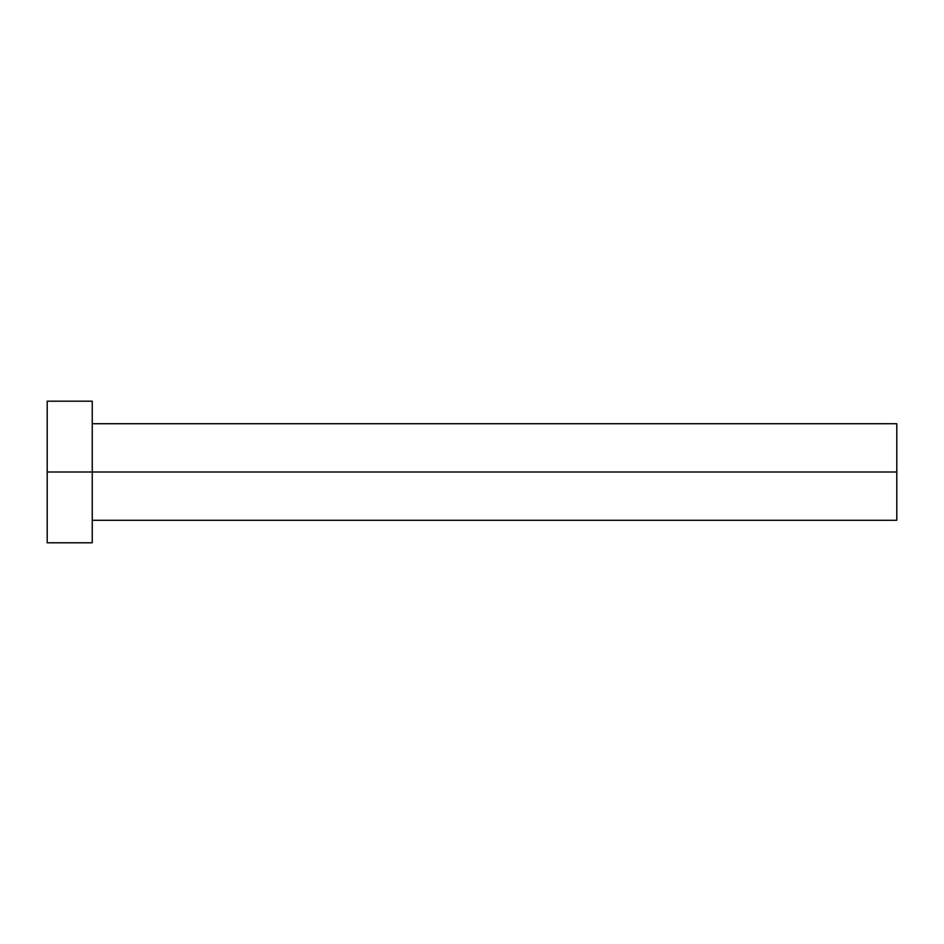 <?xml version="1.0" encoding="UTF-8"?>
<svg xmlns="http://www.w3.org/2000/svg" width="944" height="944" viewBox="0 0 944 944"><rect width="100%" height="100%" fill="white"/><g stroke="black" fill="none" stroke-linecap="round" stroke-linejoin="round"><path stroke-width="1.42" d="M47.2 542.8L47.2 401.2L47.2 472L896.8 472L896.8 520.274L896.8 472L47.2 472L47.2 542.8L92.252 542.8L92.252 401.2L92.252 542.8M896.8 472L896.8 423.726L896.8 472M92.252 520.274L896.8 520.274M47.2 401.2L92.252 401.2M92.252 423.726L896.8 423.726"/></g></svg>
